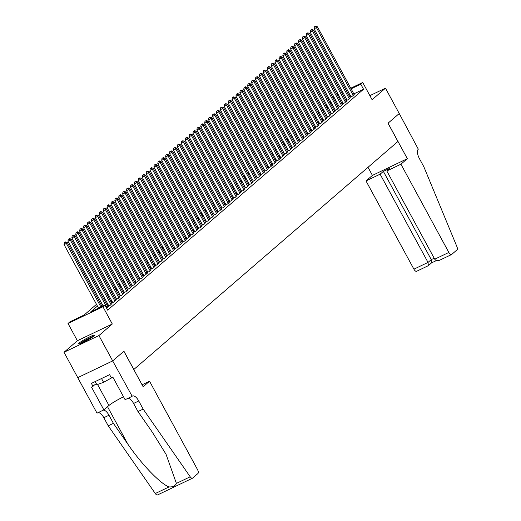 <?xml version="1.0" encoding="UTF-8"?>
<svg xmlns="http://www.w3.org/2000/svg" width="521" height="521" viewBox="0 0 521 521"><rect width="100%" height="100%" fill="white"/><g stroke="black" fill="none" stroke-linecap="round" stroke-linejoin="round"><path stroke-width="0.78" d="M79.179 343.059A9.052 0.951 -28.5 0 0 78.586 343.853A9.052 0.951 -28.5 0 0 85.21 341.314A9.052 0.951 -28.5 0 0 93.904 336.006A9.052 0.951 -28.5 0 0 94.496 335.211A9.052 0.951 -28.5 0 0 87.873 337.751A9.052 0.951 -28.5 0 0 79.179 343.059M350.763 88.218L362.733 82.487L372.092 99.726L385.475 88.173L399.242 113.532L388.008 123.23L397.92 141.484L133.832 369.467L123.92 351.213L112.692 360.91L77.766 377.634L63.998 352.281L98.925 335.55L112.302 324.003L102.943 306.758L68.017 323.489L69.97 321.802L84.128 315.023L96.489 304.349M112.302 324.003L77.382 340.727L63.998 352.281M77.382 340.727L68.017 323.489M385.475 88.173L369.877 95.649M112.692 360.91L98.925 335.55M350.913 96.6L350.229 97.193L352.587 96.059L354.137 94.418M347.006 99.973L346.322 100.566L348.679 99.433L350.229 97.792M343.098 103.347L342.414 103.939L344.772 102.806L346.322 101.165M339.191 106.72L338.507 107.306L340.864 106.18L342.414 104.539M335.283 110.094L334.599 110.68L336.963 109.553L338.507 107.912M331.376 113.467L330.692 114.053L333.056 112.927L335.4 110.901L334.599 111.279M327.468 116.834L326.784 117.427L329.148 116.294L330.692 114.653M323.567 120.208L322.883 120.8L325.241 119.667L326.791 118.026M319.66 123.581L318.976 124.174L321.333 123.041L322.883 121.4M315.752 126.955L315.068 127.547L317.426 126.414L318.976 124.773M311.845 130.328L311.161 130.914L313.518 129.788L315.068 128.146M307.937 133.702L307.253 134.288L309.617 133.161L311.161 131.52M304.03 137.075L303.346 137.661L305.71 136.535L308.054 134.509L307.253 134.887M300.122 140.442L299.438 141.035L301.802 139.902L303.346 138.26M296.221 143.816L295.537 144.408L297.895 143.275L299.438 141.634M292.314 147.189L291.63 147.782L293.987 146.648L295.537 145.007M288.406 150.562L287.722 151.155L290.08 150.022L291.63 148.381M284.499 153.936L283.815 154.522L286.172 153.395L287.722 151.754M280.591 157.309L279.907 157.896L282.265 156.769L283.815 155.128M276.684 160.683L276 161.269L278.364 160.142L280.708 158.117L279.907 158.495M272.776 164.05L272.092 164.643L274.456 163.509L276 161.868M268.875 167.423L268.191 168.016L270.549 166.883L272.092 165.242M264.968 170.797L264.284 171.389L266.641 170.256L268.191 168.615M261.06 174.17L260.376 174.763L262.734 173.63L264.284 171.989M257.153 177.544L256.469 178.13L258.826 177.003L260.376 175.362M253.245 180.917L252.561 181.503L254.919 180.377L256.469 178.736M249.338 184.291L248.654 184.877L251.018 183.75L252.561 182.103M245.43 187.658L244.746 188.25L247.11 187.117L248.654 185.476M241.523 191.031L240.845 191.624L243.203 190.491L244.746 188.849M237.622 194.405L236.938 194.997L239.295 193.864L240.845 192.223M233.714 197.778L233.03 198.371L235.388 197.238L236.938 195.596M229.807 201.152L229.123 201.738L231.48 200.611L233.03 198.97M225.899 204.525L225.215 205.111L227.573 203.985L229.123 202.343M221.992 207.899L221.308 208.485L223.672 207.358L225.215 205.71M218.084 211.265L217.4 211.858L219.764 210.725L221.308 209.084M214.177 214.639L213.493 215.232L215.857 214.098L217.4 212.457M210.276 218.012L209.592 218.605L211.949 217.472L213.499 215.831M206.368 221.386L205.684 221.979L208.042 220.845L209.592 219.204M202.461 224.759L201.777 225.346L204.134 224.219L205.684 222.578M198.553 228.133L197.869 228.719L200.227 227.592L201.777 225.951M194.646 231.506L193.962 232.092L196.326 230.966L197.869 229.318M190.738 234.873L190.054 235.466L192.418 234.333L193.962 232.692M186.831 238.247L186.147 238.839L188.511 237.706L190.054 236.065M182.93 241.62L182.246 242.213L184.603 241.08L186.147 239.439M179.022 244.994L178.338 245.586L180.696 244.453L182.246 242.812M175.115 248.367L174.431 248.953L176.788 247.827L178.338 246.186M171.207 251.741L170.523 252.327L172.881 251.2L174.431 249.559M167.3 255.114L166.616 255.7L168.973 254.574L170.523 252.926M163.392 258.481L162.708 259.074L165.072 257.941L166.616 256.299M159.485 261.855L158.801 262.447L161.165 261.314L162.708 259.673M155.584 265.228L154.9 265.821L157.257 264.688L158.801 263.046M151.676 268.602L150.992 269.194L153.35 268.061L154.9 266.42M147.769 271.975L147.085 272.561L149.442 271.434L150.992 269.793M143.861 275.349L143.177 275.935L145.535 274.808L147.085 273.167M139.954 278.722L139.27 279.308L141.627 278.181L143.177 276.534M136.046 282.089L135.362 282.682L137.726 281.548L139.27 279.907M132.139 285.462L131.455 286.055L133.819 284.922L135.362 283.281M128.238 288.836L127.554 289.429L129.911 288.295L131.455 286.654M124.33 292.209L123.646 292.802L126.004 291.669L127.554 290.028M120.423 295.583L119.739 296.169L122.096 295.042L123.646 293.401M116.515 298.956L115.831 299.542L118.189 298.416L119.739 296.775M112.608 302.33L111.924 302.916L114.281 301.789L115.831 300.142M108.7 305.697L108.016 306.289L110.38 305.156L111.924 303.515M106.675 308.354L108.817 306.511L108.016 306.889M97.434 306.074L90.739 311.858L104.897 305.072L107.652 310.145L363.534 89.241L353.844 93.884M350.346 95.558L349.298 96.085M346.302 98.677L345.397 99.459M342.395 102.051L341.489 102.832M338.487 105.424L337.582 106.206M334.58 108.798L333.674 109.579M330.672 112.165L329.767 112.946M326.765 115.538L325.859 116.32M322.857 118.912L321.952 119.693M318.956 122.285L318.051 123.067M315.049 125.659L314.143 126.44M311.141 129.032L310.236 129.814M307.234 132.406L306.328 133.187M303.326 135.773L302.421 136.554M299.419 139.146L298.513 139.928M295.511 142.52L294.606 143.301M291.61 145.893L290.705 146.675M287.703 149.266L286.797 150.048M283.795 152.64L282.89 153.421M279.888 156.013L278.982 156.795M275.98 159.38L275.075 160.162M272.073 162.754L271.167 163.535M268.165 166.127L267.26 166.909M264.264 169.501L263.359 170.282M260.357 172.874L259.451 173.656M256.449 176.248L255.544 177.029M252.542 179.621L251.636 180.403M248.634 182.988L247.729 183.77M244.727 186.362L243.821 187.143M240.819 189.735L239.914 190.517M236.918 193.109L236.006 193.89M233.011 196.482L232.105 197.264M229.103 199.856L228.198 200.637M225.196 203.229L224.29 204.011M221.288 206.596L220.383 207.378M217.381 209.97L216.475 210.751M213.473 213.343L212.568 214.124M209.566 216.716L208.66 217.498M205.665 220.09L204.76 220.871M201.757 223.463L200.852 224.245M197.85 226.837L196.945 227.618M193.942 230.204L193.037 230.985M190.035 233.577L189.13 234.359M186.127 236.951L185.222 237.732M182.22 240.324L181.315 241.106M178.319 243.698L177.414 244.479M174.411 247.071L173.506 247.853M170.504 250.445L169.599 251.226M166.596 253.812L165.691 254.593M162.689 257.185L161.784 257.967M158.781 260.559L157.876 261.34M154.874 263.932L153.969 264.714M150.973 267.306L150.068 268.087M147.065 270.679L146.16 271.461M143.158 274.053L142.253 274.834M139.25 277.419L138.345 278.201M135.343 280.793L134.438 281.574M131.435 284.166L130.53 284.948M127.528 287.54L126.623 288.321M123.627 290.913L122.722 291.695M119.719 294.287L118.814 295.068M115.812 297.66L114.907 298.442M111.904 301.027L110.999 301.809M107.997 304.401L107.092 305.182M362.733 82.487L360.779 84.174L351.089 88.811M363.534 89.241L360.779 84.174M104.897 305.072L102.943 306.758M327.996 99.12L329.051 98.619M332.554 96.939L333.609 96.437M337.107 94.757L338.162 94.255M341.659 92.582L342.714 92.074M346.211 90.4L347.266 89.892M338.487 94.848L337.426 95.356M333.928 97.03L332.873 97.538M329.376 99.211L328.321 99.719M99.491 301.757L100.397 300.975M103.399 298.383L104.304 297.602M107.306 295.01L108.212 294.228M111.214 291.636L112.119 290.855M115.121 288.269L116.027 287.488M119.029 284.896L119.934 284.114M122.93 281.522L123.835 280.741M126.837 278.149L127.743 277.367M130.745 274.775L131.65 273.994M134.652 271.402L135.558 270.62M138.56 268.028L139.465 267.247M142.467 264.661L143.373 263.88M146.375 261.288L147.28 260.507M150.276 257.915L151.188 257.133M154.183 254.541L155.089 253.76M158.091 251.168L158.996 250.386M161.998 247.794L162.904 247.013M165.906 244.421L166.811 243.639M169.813 241.054L170.719 240.272M173.721 237.68L174.626 236.899M177.628 234.307L178.534 233.525M181.529 230.933L182.435 230.152M185.437 227.56L186.342 226.778M189.344 224.186L190.25 223.405M193.252 220.813L194.157 220.031M197.159 217.446L198.065 216.664M201.067 214.072L201.972 213.291M204.974 210.699L205.88 209.917M208.875 207.325L209.781 206.544M212.783 203.952L213.688 203.17M216.69 200.578L217.596 199.797M220.598 197.205L221.503 196.424M224.505 193.838L225.411 193.057M228.413 190.465L229.318 189.683M232.32 187.091L233.226 186.31M236.221 183.718L237.127 182.936M240.129 180.344L241.034 179.563M244.036 176.971L244.942 176.189M247.944 173.597L248.849 172.816M251.851 170.23L252.757 169.449M255.759 166.857L256.664 166.075M259.666 163.483L260.572 162.702M263.567 160.11L264.479 159.328M267.475 156.736L268.38 155.955M271.382 153.363L272.288 152.581M275.29 149.989L276.195 149.208M279.197 146.622L280.103 145.841M283.105 143.249L284.01 142.467M287.012 139.875L287.918 139.094M290.92 136.502L291.825 135.721M294.821 133.129L295.726 132.347M298.728 129.755L299.634 128.974M302.636 126.382L303.541 125.6M306.543 123.015L307.449 122.233M310.451 119.641L311.356 118.86M314.358 116.268L315.264 115.486M318.266 112.894L319.171 112.113M322.167 109.521L323.072 108.739M326.074 106.147L326.98 105.366M329.982 102.774L330.887 101.992M333.889 99.407L334.795 98.625M337.797 96.033L338.702 95.252M347.592 90.485L346.55 91.012M343.547 93.604L342.642 94.386M339.64 96.978L338.735 97.759M335.732 100.351L334.827 101.133M331.825 103.725L330.92 104.506M327.917 107.098L327.012 107.88M324.016 110.472L323.111 111.253M320.109 113.839L319.204 114.62M316.201 117.212L315.296 117.993M312.294 120.585L311.389 121.367M308.386 123.959L307.481 124.74M304.479 127.332L303.574 128.114M300.571 130.706L299.666 131.487M296.67 134.079L295.759 134.861M292.763 137.446L291.858 138.228M288.855 140.82L287.95 141.601M284.948 144.193L284.043 144.975M281.04 147.567L280.135 148.348M277.133 150.94L276.228 151.722M273.225 154.314L272.32 155.095M269.318 157.687L268.413 158.469M265.417 161.054L264.512 161.836M261.509 164.428L260.604 165.209M257.602 167.801L256.697 168.583M253.694 171.175L252.789 171.956M249.787 174.548L248.882 175.33M245.879 177.921L244.974 178.703M241.972 181.295L241.067 182.076M238.071 184.662L237.166 185.443M234.163 188.035L233.258 188.817M230.256 191.409L229.351 192.19M226.348 194.782L225.443 195.564M222.441 198.156L221.536 198.937M218.533 201.529L217.628 202.311M214.626 204.903L213.721 205.684M210.725 208.27L209.82 209.051M206.817 211.643L205.912 212.425M202.91 215.017L202.005 215.798M199.002 218.39L198.097 219.172M195.095 221.764L194.19 222.545M191.187 225.137L190.282 225.919M187.28 228.511L186.375 229.292M183.379 231.878L182.474 232.659M179.471 235.251L178.566 236.033M175.564 238.625L174.659 239.406M171.656 241.998L170.751 242.779M167.749 245.371L166.844 246.153M163.841 248.745L162.936 249.526M159.934 252.118L159.029 252.9M156.033 255.485L155.121 256.267M152.125 258.859L151.22 259.64M148.218 262.232L147.313 263.014M144.31 265.606L143.405 266.387M140.403 268.979L139.498 269.761M136.495 272.353L135.59 273.134M132.588 275.726L131.683 276.508M128.68 279.093L127.775 279.875M124.779 282.467L123.874 283.248M120.872 285.84L119.967 286.622M116.965 289.214L116.059 289.995M113.057 292.587L112.152 293.369M109.149 295.961L108.244 296.742M105.242 299.334L104.337 300.116M101.334 302.701L100.429 303.483M349.376 96.027L346.621 90.954M370.646 97.062A9.052 0.951 -28.5 0 0 370.887 96.606A9.052 0.951 -28.5 0 0 370.372 96.554M100.898 306.986L66.408 243.463L67.385 242.617L102.038 306.439M98.541 308.119L64.05 244.59L66.408 243.463L65.275 242.232L65.666 241.894L64.33 242.682L65.275 242.232M64.33 242.682L64.05 244.59M67.385 242.617L65.666 241.894M93.695 336.182A8.994 0.944 -28.5 0 0 86.532 339.51A8.994 0.944 -28.5 0 0 79.837 343.704M95.154 381.58L96.86 384.726L103.581 382.323L112.875 377.178M101.523 378.533L103.581 382.323M80.54 343.456A7.835 0.827 151.5 0 1 86.59 339.62A7.835 0.827 151.5 0 1 93.096 336.638M90.4 338.416A7.255 0.762 -28.5 0 0 83.503 342.16M149.547 381.229L197.452 469.467A3.484 1.504 64.4 0 1 197.934 473.517L192.601 478.122A3.484 1.504 64.4 0 1 192.451 478.219A3.484 1.504 64.4 0 1 190.204 476.793L143.158 409.089L138.749 400.975A8.121 3.51 64.4 0 0 132.503 396.012A8.121 3.51 64.4 0 0 132.158 396.234L112.673 360.923L123.861 351.265L143.138 386.758L149.547 381.229L142.077 384.804M157.674 494.852A3.484 1.504 -115.6 0 1 157.531 494.95A3.484 1.504 -115.6 0 1 155.284 493.524L108.231 425.82L113.396 423.345L127.827 444.1C141.367 464.068 160.852 484.276 169.091 486.907C172.731 487.155 175.167 485.989 176.398 483.41L166.036 454.273L152.412 432.326L137.987 411.564L133.584 403.449A8.121 3.51 64.4 0 0 127.958 398.331M137.987 411.564L143.158 409.089M108.231 425.82L103.822 417.705A8.121 3.51 64.4 0 0 98.202 412.586M103.366 410.112A8.121 3.51 64.4 0 1 108.993 415.23L113.396 423.345M112.673 360.923L77.746 377.653L97.023 413.153L103.861 409.871L91.527 387.155L96.274 383.638M131.943 396.422L125.105 399.698L112.764 376.983L111.26 377.705L109.605 374.664L91.39 383.391L93.038 386.432M103.861 409.871L108.961 405.475A13.058 1.374 151.5 0 1 123.529 396.807M400.936 164.206L448.842 252.444A3.484 1.504 64.4 0 0 451.518 254.574A3.484 1.504 64.4 0 0 451.668 254.476L457.002 249.872A3.484 1.504 64.4 0 0 456.884 246.576L423.847 166.772L419.438 158.658A8.121 3.51 -115.6 0 1 418.317 149.195L399.236 113.526L388.067 123.177L407.344 158.677L400.936 164.206L386.823 170.966L390.066 168.166L383.365 171.376L380.122 174.177L366.009 180.937L413.921 269.175L428.028 262.415L431.271 259.614L434.195 258.214M380.122 174.177L428.028 262.415L428.366 265.632L431.609 262.831L431.271 259.614L383.365 171.376M368.015 167.3L372.417 175.401L366.009 180.937M407.344 158.677L372.417 175.401M386.823 170.966L434.729 259.204L448.842 252.444M416.741 271.2A3.484 1.504 -115.6 0 1 416.598 271.298A3.484 1.504 -115.6 0 1 413.921 269.175M434.729 259.204C435.986 260.884 437.868 261.112 440.388 259.875L451.518 254.574M428.021 265.801L428.366 265.632M107.157 307.944L70.315 240.09L71.292 239.25L108.134 307.097M103.093 305.938L67.951 241.223L70.315 240.09L69.182 238.859L69.573 238.52L68.238 239.308L69.182 238.859M68.238 239.308L67.951 241.223M71.292 239.25L69.573 238.52M111.064 304.57L74.223 236.716L75.2 235.876L112.041 303.723M108.817 305.905L71.859 237.85L74.223 236.716L73.09 235.485L73.481 235.147L72.145 235.935L73.09 235.485M72.145 235.935L71.859 237.85M75.2 235.876L73.481 235.147M114.965 301.197L78.13 233.343L79.101 232.503L115.942 300.356M112.718 302.538L75.766 234.476L78.13 233.343L76.997 232.112L77.388 231.773L76.053 232.568L76.997 232.112M76.053 232.568L75.766 234.476M79.101 232.503L77.388 231.773M118.873 297.823L82.031 229.969L83.008 229.129L119.85 296.983M116.626 299.165L79.674 231.103L82.031 229.969L80.905 228.739L81.296 228.4L79.96 229.194L80.905 228.739M79.96 229.194L79.674 231.103M83.008 229.129L81.296 228.4M122.78 294.45L85.939 226.602L86.916 225.756L123.757 293.61M120.533 295.791L83.581 227.729L85.939 226.602L84.812 225.365L85.203 225.033L83.868 225.821L84.812 225.365M83.868 225.821L83.581 227.729M86.916 225.756L85.203 225.033M126.688 291.076L89.846 223.229L90.823 222.382L127.665 290.236M124.441 292.418L87.489 224.356L89.846 223.229L88.713 221.998L89.104 221.659L87.775 222.447L88.713 221.998M87.775 222.447L87.489 224.356M90.823 222.382L89.104 221.659M130.595 287.709L93.754 219.855L94.731 219.009L131.572 286.863M128.348 289.044L91.396 220.982L93.754 219.855L92.621 218.625L93.012 218.286L91.676 219.074L92.621 218.625M91.676 219.074L91.396 220.982M94.731 219.009L93.012 218.286M134.503 284.336L97.661 216.482L98.638 215.642L135.48 283.489M132.256 285.671L95.297 217.615L97.661 216.482L96.528 215.251L96.919 214.912L95.584 215.701L96.528 215.251M95.584 215.701L95.297 217.615M98.638 215.642L96.919 214.912M138.41 280.962L101.569 213.109L102.546 212.268L139.387 280.116M136.163 282.297L99.205 214.242L101.569 213.109L100.436 211.878L100.827 211.539L99.491 212.327L100.436 211.878M99.491 212.327L99.205 214.242M102.546 212.268L100.827 211.539M142.311 277.589L105.476 209.735L106.453 208.895L143.288 276.749M140.064 278.93L103.112 210.868L105.476 209.735L104.343 208.504L104.734 208.166L103.399 208.96L104.343 208.504M103.399 208.96L103.112 210.868M106.453 208.895L104.734 208.166M146.219 274.215L109.377 206.362L110.354 205.521L147.196 273.375M143.972 275.557L107.02 207.495L109.377 206.362L108.251 205.131L108.642 204.792L107.306 205.587L108.251 205.131M107.306 205.587L107.02 207.495M110.354 205.521L108.642 204.792M150.126 270.842L113.285 202.995L114.262 202.148L151.103 270.002M147.879 272.183L110.927 204.121L113.285 202.995L112.158 201.757L112.549 201.425L111.214 202.213L112.158 201.757M111.214 202.213L110.927 204.121M114.262 202.148L112.549 201.425M154.034 267.468L117.192 199.621L118.169 198.775L155.011 266.628M151.787 268.81L114.835 200.748L117.192 199.621L116.066 198.39L116.45 198.052L115.121 198.84L116.066 198.39M115.121 198.84L114.835 200.748M118.169 198.775L116.45 198.052M157.941 264.101L121.1 196.248L122.077 195.401L158.918 263.255M155.694 265.436L118.742 197.374L121.1 196.248L119.967 195.017L120.358 194.678L119.022 195.466L119.967 195.017M119.022 195.466L118.742 197.374M122.077 195.401L120.358 194.678M161.849 260.728L125.007 192.874L125.984 192.034L162.826 259.881M159.602 262.063L122.65 194.007L125.007 192.874L123.874 191.643L124.265 191.305L122.93 192.093L123.874 191.643M122.93 192.093L122.65 194.007M125.984 192.034L124.265 191.305M165.756 257.354L128.915 189.501L129.892 188.661L166.733 256.508M163.509 258.69L126.551 190.634L128.915 189.501L127.782 188.27L128.173 187.931L126.837 188.719L127.782 188.27M126.837 188.719L126.551 190.634M129.892 188.661L128.173 187.931M169.657 253.981L132.822 186.127L133.799 185.287L170.634 253.141M167.417 255.323L130.458 187.26L132.822 186.127L131.689 184.896L132.08 184.558L130.745 185.352L131.689 184.896M130.745 185.352L130.458 187.26M133.799 185.287L132.08 184.558M173.565 250.608L136.723 182.754L137.7 181.914L174.542 249.767M171.318 251.949L134.366 183.887L136.723 182.754L135.597 181.523L135.988 181.184L134.652 181.979L135.597 181.523M134.652 181.979L134.366 183.887M137.7 181.914L135.988 181.184M177.472 247.234L140.631 179.387L141.608 178.54L178.449 246.394M175.225 248.576L138.273 180.513L140.631 179.387L139.504 178.149L139.895 177.817L138.56 178.605L139.504 178.149M138.56 178.605L138.273 180.513M141.608 178.54L139.895 177.817M181.38 243.861L144.538 176.013L145.515 175.167L182.357 243.02M179.133 245.202L142.181 177.14L144.538 176.013L143.412 174.782L143.803 174.444L142.467 175.232L143.412 174.782M142.467 175.232L142.181 177.14M145.515 175.167L143.803 174.444M185.287 240.494L148.446 172.64L149.423 171.793L186.264 239.647M183.04 241.829L146.088 173.767L148.446 172.64L147.313 171.409L147.704 171.07L146.368 171.858L147.313 171.409M146.368 171.858L146.088 173.767M149.423 171.793L147.704 171.07M189.195 237.12L152.353 169.266L153.33 168.426L190.172 236.274M186.948 238.455L149.996 170.4L152.353 169.266L151.22 168.036L151.611 167.697L150.276 168.485L151.22 168.036M150.276 168.485L149.996 170.4M153.33 168.426L151.611 167.697M193.102 233.747L156.261 165.893L157.238 165.053L194.079 232.9M190.855 235.082L153.897 167.026L156.261 165.893L155.128 164.662L155.519 164.323L154.183 165.111L155.128 164.662M154.183 165.111L153.897 167.026M157.238 165.053L155.519 164.323M197.003 230.373L160.168 162.519L161.145 161.679L197.98 229.527M194.763 231.715L157.804 163.653L160.168 162.519L159.035 161.289L159.426 160.95L158.091 161.744L159.035 161.289M158.091 161.744L157.804 163.653M161.145 161.679L159.426 160.95M200.911 227L164.069 159.146L165.046 158.306L201.887 226.16M198.664 228.341L161.712 160.279L164.069 159.146L162.943 157.915L163.334 157.576L161.998 158.371L162.943 157.915M161.998 158.371L161.712 160.279M165.046 158.306L163.334 157.576M204.818 223.626L167.977 155.779L168.954 154.932L205.795 222.786M202.571 224.968L165.619 156.906L167.977 155.779L166.85 154.542L167.241 154.209L165.906 154.998L166.85 154.542M165.906 154.998L165.619 156.906M168.954 154.932L167.241 154.209M208.726 220.253L171.884 152.406L172.861 151.559L209.702 219.413M206.479 221.594L169.527 153.532L171.884 152.406L170.758 151.175L171.149 150.836L169.813 151.624L170.758 151.175M169.813 151.624L169.527 153.532M172.861 151.559L171.149 150.836M212.633 216.886L175.792 149.032L176.769 148.185L213.61 216.039M210.386 218.221L173.434 150.159L175.792 149.032L174.659 147.801L175.049 147.463L173.714 148.251L174.659 147.801M173.714 148.251L173.434 150.159M176.769 148.185L175.049 147.463M216.541 213.512L179.699 145.659L180.676 144.818L217.518 212.666M214.294 214.847L177.342 146.792L179.699 145.659L178.566 144.428L178.957 144.089L177.622 144.877L178.566 144.428M177.622 144.877L177.342 146.792M180.676 144.818L178.957 144.089M220.448 210.139L183.607 142.285L184.584 141.445L221.425 209.292M218.201 211.474L181.243 143.418L183.607 142.285L182.474 141.054L182.864 140.716L181.529 141.504L182.474 141.054M181.529 141.504L181.243 143.418M184.584 141.445L182.864 140.716M224.356 206.765L187.514 138.912L188.491 138.072L225.326 205.919M222.109 208.107L185.15 140.045L187.514 138.912L186.381 137.681L186.772 137.342L185.437 138.137L186.381 137.681M185.437 138.137L185.15 140.045M188.491 138.072L186.772 137.342M228.257 203.392L191.422 135.538L192.392 134.698L229.233 202.552M226.01 204.733L189.058 136.671L191.422 135.538L190.289 134.307L190.679 133.969L189.344 134.763L190.289 134.307M189.344 134.763L189.058 136.671M192.392 134.698L190.679 133.969M232.164 200.018L195.323 132.171L196.3 131.325L233.141 199.178M229.917 201.36L192.965 133.298L195.323 132.171L194.196 130.934L194.587 130.602L193.252 131.39L194.196 130.934M193.252 131.39L192.965 133.298M196.3 131.325L194.587 130.602M236.072 196.645L199.23 128.798L200.207 127.951L237.048 195.805M233.825 197.987L196.873 129.924L199.23 128.798L198.104 127.567L198.494 127.228L197.159 128.016L198.104 127.567M197.159 128.016L196.873 129.924M200.207 127.951L198.494 127.228M239.979 193.278L203.138 125.424L204.115 124.578L240.956 192.431M237.732 194.613L200.78 126.551L203.138 125.424L202.005 124.193L202.395 123.855L201.067 124.643L202.005 124.193M201.067 124.643L200.78 126.551M204.115 124.578L202.395 123.855M243.887 189.905L207.045 122.051L208.022 121.211L244.863 189.058M241.64 191.24L204.688 123.184L207.045 122.051L205.912 120.82L206.303 120.481L204.968 121.269L205.912 120.82M204.968 121.269L204.688 123.184M208.022 121.211L206.303 120.481M247.794 186.531L210.953 118.677L211.93 117.837L248.771 185.684M245.547 187.866L208.589 119.81L210.953 118.677L209.82 117.446L210.21 117.108L208.875 117.896L209.82 117.446M208.875 117.896L208.589 119.81M211.93 117.837L210.21 117.108M251.702 183.158L214.86 115.304L215.837 114.464L252.678 182.311M249.455 184.499L212.496 116.437L214.86 115.304L213.727 114.073L214.118 113.734L212.783 114.529L213.727 114.073M212.783 114.529L212.496 116.437M215.837 114.464L214.118 113.734M255.603 179.784L218.768 111.93L219.745 111.09L256.579 178.944M253.356 181.126L216.404 113.064L218.768 111.93L217.635 110.699L218.025 110.361L216.69 111.155L217.635 110.699M216.69 111.155L216.404 113.064M219.745 111.09L218.025 110.361M259.51 176.411L222.669 108.563L223.646 107.717L260.487 175.57M257.263 177.752L220.311 109.69L222.669 108.563L221.542 107.326L221.933 106.994L220.598 107.782L221.542 107.326M220.598 107.782L220.311 109.69M223.646 107.717L221.933 106.994M263.418 173.037L226.576 105.19L227.553 104.343L264.394 172.197M261.171 174.379L224.219 106.317L226.576 105.19L225.45 103.959L225.84 103.62L224.505 104.408L225.45 103.959M224.505 104.408L224.219 106.317M227.553 104.343L225.84 103.62M267.325 169.67L230.484 101.816L231.461 100.97L268.302 168.824M265.078 171.005L228.126 102.943L230.484 101.816L229.351 100.586L229.741 100.247L228.413 101.035L229.351 100.586M228.413 101.035L228.126 102.943M231.461 100.97L229.741 100.247M271.233 166.297L234.391 98.443L235.368 97.603L272.209 165.45M268.986 167.632L232.034 99.576L234.391 98.443L233.258 97.212L233.649 96.873L232.314 97.661L233.258 97.212M232.314 97.661L232.034 99.576M235.368 97.603L233.649 96.873M275.14 162.923L238.299 95.069L239.276 94.229L276.117 162.077M272.893 164.258L235.941 96.203L238.299 95.069L237.166 93.839L237.556 93.5L236.221 94.288L237.166 93.839M236.221 94.288L235.941 96.203M239.276 94.229L237.556 93.5M279.048 159.55L242.206 91.696L243.183 90.856L280.024 158.703M276.801 160.891L239.842 92.829L242.206 91.696L241.073 90.465L241.464 90.126L240.129 90.914L241.073 90.465M240.129 90.914L239.842 92.829M243.183 90.856L241.464 90.126M282.949 156.176L246.114 88.323L247.091 87.482L283.925 155.336M280.702 157.518L243.75 89.456L246.114 88.323L244.981 87.092L245.371 86.753L244.036 87.548L244.981 87.092M244.036 87.548L243.75 89.456M247.091 87.482L245.371 86.753M286.856 152.803L250.015 84.956L250.992 84.109L287.833 151.963M284.609 154.144L247.657 86.082L250.015 84.956L248.888 83.718L249.279 83.386L247.944 84.174L248.888 83.718M247.944 84.174L247.657 86.082M250.992 84.109L249.279 83.386M290.764 149.429L253.922 81.582L254.899 80.735L291.74 148.589M288.517 150.771L251.565 82.709L253.922 81.582L252.796 80.351L253.186 80.013L251.851 80.801L252.796 80.351M251.851 80.801L251.565 82.709M254.899 80.735L253.186 80.013M294.671 146.062L257.83 78.209L258.807 77.362L295.648 145.216M292.424 147.397L255.472 79.335L257.83 78.209L256.703 76.978L257.094 76.639L255.759 77.427L256.703 76.978M255.759 77.427L255.472 79.335M258.807 77.362L257.094 76.639M298.579 142.689L261.737 74.835L262.714 73.995L299.555 141.842M296.332 144.024L259.38 75.968L261.737 74.835L260.604 73.604L260.995 73.266L259.66 74.054L260.604 73.604M259.66 74.054L259.38 75.968M262.714 73.995L260.995 73.266M302.486 139.315L265.645 71.462L266.622 70.622L303.463 138.469M300.239 140.65L263.287 72.595L265.645 71.462L264.512 70.231L264.902 69.892L263.567 70.68L264.512 70.231M263.567 70.68L263.287 72.595M266.622 70.622L264.902 69.892M306.394 135.942L269.552 68.088L270.529 67.248L307.37 135.095M304.147 137.284L267.188 69.221L269.552 68.088L268.419 66.857L268.81 66.519L267.475 67.307L268.419 66.857M267.475 67.307L267.188 69.221M270.529 67.248L268.81 66.519M310.295 132.568L273.46 64.715L274.437 63.875L311.271 131.728M308.054 133.91L271.096 65.848L273.46 64.715L272.327 63.484L272.717 63.145L271.382 63.94L272.327 63.484M271.382 63.94L271.096 65.848M274.437 63.875L272.717 63.145M314.202 129.195L277.361 61.348L278.338 60.501L315.179 128.355M311.955 130.537L275.003 62.474L277.361 61.348L276.234 60.11L276.625 59.778L275.29 60.566L276.234 60.11M275.29 60.566L275.003 62.474M278.338 60.501L276.625 59.778M318.11 125.821L281.268 57.974L282.245 57.128L319.086 124.981M315.863 127.163L278.911 59.101L281.268 57.974L280.142 56.743L280.532 56.405L279.197 57.193L280.142 56.743M279.197 57.193L278.911 59.101M282.245 57.128L280.532 56.405M322.017 122.455L285.176 54.601L286.153 53.754L322.994 121.608M319.77 123.79L282.818 55.727L285.176 54.601L284.049 53.37L284.44 53.031L283.105 53.819L284.049 53.37M283.105 53.819L282.818 55.727M286.153 53.754L284.44 53.031M325.925 119.081L289.083 51.227L290.06 50.387L326.901 118.234M323.678 120.416L286.726 52.361L289.083 51.227L287.95 49.996L288.341 49.658L287.006 50.446L287.95 49.996M287.006 50.446L286.726 52.361M290.06 50.387L288.341 49.658M329.832 115.708L292.991 47.854L293.968 47.014L330.809 114.861M327.585 117.043L290.633 48.987L292.991 47.854L291.858 46.623L292.248 46.284L290.913 47.072L291.858 46.623M290.913 47.072L290.633 48.987M293.968 47.014L292.248 46.284M333.74 112.334L296.898 44.48L297.875 43.64L334.716 111.487M331.493 113.676L294.534 45.614L296.898 44.48L295.765 43.25L296.156 42.911L294.821 43.699L295.765 43.25M294.821 43.699L294.534 45.614M297.875 43.64L296.156 42.911M337.647 108.961L300.806 41.107L301.783 40.267L338.617 108.121M335.4 110.302L298.442 42.24L300.806 41.107L299.673 39.876L300.063 39.537L298.728 40.332L299.673 39.876M298.728 40.332L298.442 42.24M301.783 40.267L300.063 39.537M341.548 105.587L304.713 37.74L305.684 36.893L342.525 104.747M339.301 106.929L302.349 38.867L304.713 37.74L303.58 36.503L303.971 36.17L302.636 36.958L303.58 36.503M302.636 36.958L302.349 38.867M305.684 36.893L303.971 36.17M345.456 102.214L308.614 34.366L309.591 33.52L346.432 101.374M343.209 103.555L306.257 35.493L308.614 34.366L307.488 33.136L307.878 32.797L306.543 33.585L307.488 33.136M306.543 33.585L306.257 35.493M309.591 33.52L307.878 32.797M349.363 98.847L312.522 30.993L313.499 30.146L350.34 98M347.116 100.182L310.164 32.12L312.522 30.993L311.395 29.762L311.786 29.423L310.451 30.211L311.395 29.762M310.451 30.211L310.164 32.12M313.499 30.146L311.786 29.423M353.271 95.473L316.429 27.62L317.406 26.779L354.247 94.627M351.024 96.808L314.072 28.753L316.429 27.62L315.296 26.389L315.687 26.05L314.358 26.838L315.296 26.389M314.358 26.838L314.072 28.753M317.406 26.779L315.687 26.05M133.584 403.449L138.749 400.975M108.993 415.23L103.822 417.705M155.284 493.524L169.091 486.907M176.398 483.41L190.204 476.793M127.827 444.1L107.528 406.712M97.564 384.478L108.961 405.475M157.531 494.95L192.451 478.219M431.538 262.897L436.461 260.539M428.203 265.736L416.598 271.298"/></g></svg>
